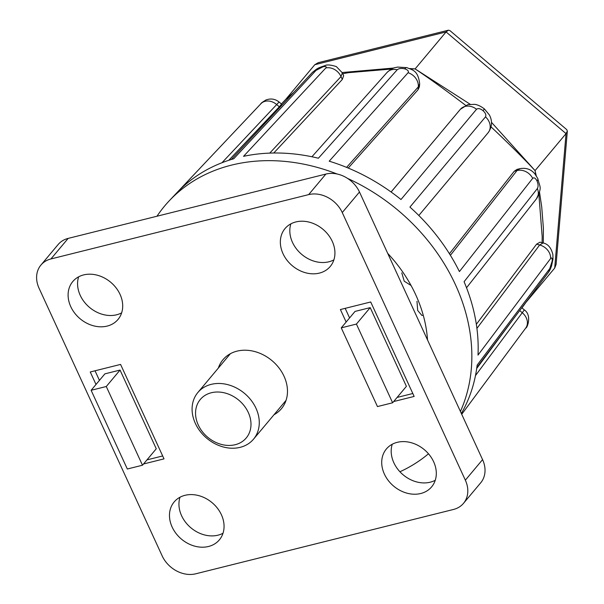 <?xml version="1.0" encoding="UTF-8"?>
<svg xmlns="http://www.w3.org/2000/svg" width="604" height="604" viewBox="0 0 604 604"><rect width="100%" height="100%" fill="white"/><g stroke="black" fill="none" stroke-linecap="round" stroke-linejoin="round"><path stroke-width="0.91" d="M223.004 533.264A29.505 23.813 40 0 1 218.006 535.174A29.505 23.813 40 0 1 188.599 525.699A29.505 23.813 40 0 1 180 497.22M121.638 312.872A29.505 23.813 40 0 1 116.632 314.782A29.505 23.813 40 0 1 87.225 305.299A29.505 23.813 40 0 1 78.633 276.828M333.876 259.886A29.505 23.813 40 0 1 328.878 261.796A29.505 23.813 40 0 1 299.471 252.321A29.505 23.813 40 0 1 290.871 223.85M435.25 480.286A29.505 23.813 40 0 1 430.244 482.196A29.505 23.813 40 0 1 400.845 472.713A29.505 23.813 40 0 1 392.245 444.242M420.777 493.498A29.505 23.813 -140 0 0 431.626 486.869A29.505 23.813 -140 0 0 429.701 455.273A29.505 23.813 -140 0 0 397.243 442.332A29.505 23.813 -140 0 0 386.394 448.961A29.505 23.813 -140 0 0 388.319 480.558A29.505 23.813 -140 0 0 420.777 493.498M319.403 273.099A29.505 23.813 -140 0 0 330.252 266.47A29.505 23.813 -140 0 0 328.327 234.881A29.505 23.813 -140 0 0 295.869 221.94A29.505 23.813 -140 0 0 285.028 228.569A29.505 23.813 -140 0 0 286.953 260.158A29.505 23.813 -140 0 0 319.403 273.099M107.165 326.084A29.505 23.813 -140 0 0 118.014 319.456A29.505 23.813 -140 0 0 116.089 287.859A29.505 23.813 -140 0 0 83.631 274.918A29.505 23.813 -140 0 0 72.782 281.547A29.505 23.813 -140 0 0 74.707 313.144A29.505 23.813 -140 0 0 107.165 326.084M208.531 546.477A29.505 23.813 -140 0 0 219.38 539.848A29.505 23.813 -140 0 0 217.455 508.251A29.505 23.813 -140 0 0 185.005 495.318A29.505 23.813 -140 0 0 174.156 501.947A29.505 23.813 -140 0 0 176.081 533.536A29.505 23.813 -140 0 0 208.531 546.477M218.346 368.07A38.135 30.774 40 0 1 222.982 359.712A38.135 30.774 40 0 1 236.994 351.151A38.135 30.774 40 0 1 278.942 367.874A38.135 30.774 40 0 1 281.426 408.697A38.135 30.774 40 0 1 274.012 414.721M463.487 503.351A27.24 21.978 -140 0 1 453.476 509.466L195.749 573.8A27.24 21.978 -140 0 1 162.151 555.861L39.056 288.236A27.24 21.978 -140 0 1 40.921 265.065A27.24 21.978 -140 0 1 50.932 258.95L308.659 194.616L325.881 174.065A27.24 21.978 40 0 1 359.478 192.004L482.573 459.629A27.24 21.978 40 0 1 480.709 482.8L463.487 503.351A27.24 21.978 -140 0 0 465.352 480.172L482.573 459.629M359.478 192.004L342.257 212.555L465.352 480.172M342.257 212.555A27.24 21.978 -140 0 0 308.659 194.616M143.518 463.985L164.016 458.874L120.573 364.416L90.253 371.981L95.998 384.476M346.137 322.03L340.392 309.542L370.713 301.977L414.155 396.428L393.657 401.547M95.032 370.788L99.441 380.361M146.961 459.878L162.672 455.96M120.053 370.071L104.892 373.853L91.121 390.29L127.323 469.006L142.484 465.223L156.262 448.78L120.053 370.071L106.281 386.507L91.121 390.29M40.921 265.065L58.143 244.522A27.24 21.978 40 0 1 68.154 238.399L325.881 174.065M142.484 465.223L106.281 386.507M412.819 393.514L397.1 397.44M349.58 317.923L345.178 308.35M355.039 311.415L370.199 307.625L406.401 386.341L392.623 402.777L377.462 406.567L341.26 327.851L355.039 311.415M341.26 327.851L356.42 324.069L370.199 307.625M356.42 324.069L392.623 402.777M235.22 444.703A29.958 24.175 -140 0 0 248.289 412.487A29.958 24.175 -140 0 0 211.324 392.751A29.958 24.175 -140 0 0 198.255 424.974A29.958 24.175 -140 0 0 235.22 444.703M211.204 384.363A36.316 29.309 40 0 1 251.143 400.293A36.316 29.309 40 0 1 253.514 439.176A36.316 29.309 40 0 1 240.166 447.337A36.316 29.309 40 0 1 200.218 431.415A36.316 29.309 40 0 1 197.848 392.524A36.316 29.309 40 0 1 211.204 384.363M337.138 174.012A181.578 146.53 -140 0 0 231.46 165.134A181.578 146.53 -140 0 0 169.347 200.702A181.578 146.53 -140 0 0 156.98 216.224M273.771 153.008L342.309 79.456L343.661 75.689L342.362 72.85L340.996 76.587A12.714 10.381 -137 0 0 325.843 67.942C326.794 66.568 325.858 66.183 323.042 66.78L316.028 70.389L233.748 158.769A180.943 146.017 -140 0 0 176.708 192.91L169.347 200.702M427.519 339.931A133.914 108.063 -140 0 0 421.683 310.048A133.914 108.063 -140 0 0 407.745 279.735A133.914 108.063 -140 0 0 387.715 253.393M461.35 413.491A180.943 146.017 -140 0 0 477.152 365.11L549.791 268.553L552.199 261.034C552.343 258.165 551.822 257.319 550.637 258.497L477.998 355.092A180.943 146.017 -140 0 0 464.083 281.728L537.371 188.546C538.413 186.644 538.292 184.129 537.016 181.004C535.529 178.105 534.079 177.221 532.683 178.354L459.41 271.573A180.943 146.017 -140 0 0 409.927 207.089L485.495 116.874C486.401 115.1 485.578 113.031 483.034 110.66C480.286 108.539 478.119 108.071 476.533 109.271L400.988 199.516A180.943 146.017 -140 0 0 329.203 161.192L408.077 72.729C408.946 71.144 407.828 69.853 404.71 68.848C401.418 68.101 398.927 68.395 397.228 69.754L318.391 158.225A180.943 146.017 -140 0 0 243.533 156.33L325.843 67.942M228.765 160.302L279.312 106.802L276.791 104.666A12.714 10.253 -136.6 0 0 260.89 103.745A12.714 10.253 -136.6 0 0 260.845 103.797L177.546 192.027M279.312 106.802L281.547 104.107L279.086 102.016L221.962 162.748M348.229 168.055L418.081 89.717L418.315 86.885A12.714 10.479 -138.3 0 0 408.077 72.729M391.113 192.012L460.346 109.324L391.09 192.004M450.395 255.296L517.016 170.555L514.261 171.242L449.429 253.733M476.918 328.387L539.644 244.99L536.601 244.152L476.345 324.31M514.427 317.583L476.715 368.44M311.913 156.768L387.058 72.457C393.363 66.825 395.197 67.844 397.613 67.074L406.99 67.656C411.739 70.019 418.104 69.649 419.659 83.858L418.315 86.885L346.583 167.376M419.659 83.865L419.418 86.727L418.081 89.717M476.533 109.271A12.714 10.51 39.9 0 0 460.346 109.324L458.617 111.355M532.683 178.354A12.714 10.479 38.2 0 0 517.016 170.555L519.817 168.69L517.024 169.392L514.261 171.242M550.637 258.497A12.714 10.381 36.9 0 0 539.644 244.99L543.072 242.982L540.051 242.159L536.601 244.152M475.476 375.59L524.34 309.92L521.871 307.829L521.516 308.161M293.514 92.684L285.767 99.335L281.388 103.971M521.962 307.904L528.387 299.018M538.874 194.367L542.188 236.715L542.098 242.717M535.861 175.19L535.069 170.622C524.091 158.844 509.784 144.598 492.132 127.889L491.06 126.915M535.038 170.607L536.239 175.741M415.084 68.924L415.069 68.901C428.583 77.878 445.035 89.709 464.431 104.409L465.661 105.383M409.64 68.569L415.076 68.894L410.305 68.871M391.49 69.03L348.644 72.654L342.747 73.703M567.337 131.091L556.088 264.476L554.699 268.078L566.039 133.62L567.337 131.091L566.726 129.611L449.859 30.547L448.379 30.2L446.084 31.936L314.797 64.711L285.881 99.215M491.49 122.348L535.069 170.607L566.039 133.62L446.084 31.936L415.107 68.909L470.101 104.205M554.699 268.078L526.862 301.29M399.916 471.762A181.578 146.53 -140 0 0 428.478 453.778M460.414 411.452A181.578 146.53 -140 0 0 347.632 178.444M231.294 159.501L311.981 72.85A12.714 10.381 43 0 1 316.028 70.389M387.058 72.457A12.714 10.479 41.7 0 1 397.228 69.754M483.034 110.66L484.431 108.962L489.263 114.805C489.965 116.013 494.563 123.888 488.1 132.752L418.821 215.485L488.047 132.805A12.714 10.51 -140.1 0 0 488.1 132.752A12.714 10.51 -140.1 0 0 485.495 116.874M537.016 181.004A12.714 3.798 155.3 0 0 537.794 178.542L537.794 178.542C540.157 188.569 542.226 186.523 536.42 198.875L536.42 198.875A12.714 10.479 -141.8 0 0 537.371 188.546M552.199 261.034A12.714 6.531 -175.2 0 0 552.977 259.093L551.52 266.002C550.403 269.165 549.27 271.43 548.1 272.812L548.1 272.812A12.714 10.381 -143.1 0 0 549.791 268.553M519.697 310.577L522.173 312.676A12.714 10.245 36.6 0 1 525.722 328.055L525.722 328.055A12.714 10.245 36.6 0 1 525.593 328.221M423.253 315.265L421.864 315.416L417.689 310.471L416.986 301.313M411.067 285.496L404.227 281.192L401.788 272.872M314.797 64.711L318.18 62.703L448.379 30.2M68.154 238.399L50.932 258.95M342.309 79.456L340.996 76.587L269.739 153.114M311.981 72.85C317.425 68.328 316.866 68.358 324.861 65.662L324.861 65.662A12.714 6.478 76 0 0 323.042 66.78M406.99 67.656A12.714 3.707 105.3 0 0 404.71 68.848M253.514 439.176L286.062 400.346M197.848 392.524L230.396 353.687M526.635 301.6L528.44 298.95M543.298 243.05L543.396 228.237L541.728 206.968L539.5 192.102M393.748 68.033L342.204 72.525M293.763 92.412L285.971 99.116M324.861 65.662C326.824 64.469 330.66 64.787 336.368 66.606L342.355 72.85M484.431 108.962C480.927 106.274 477.704 104.741 474.767 104.349L467.783 104.643L460.384 109.286M537.794 178.542L534.985 174.058C531.165 169.301 526.107 167.512 519.817 168.69L519.817 168.69M466.53 287.768L536.42 198.875M552.977 259.093L552.894 254.684C551.263 247.829 547.987 243.925 543.072 242.982M476.835 367.557L548.1 272.812M461.72 414.291L525.722 328.055C527.247 328.297 532.132 315.129 524.34 309.92M177.516 192.064L260.89 103.745C260.558 103.518 262.212 102.28 265.851 100.03C270.683 98.203 275.092 98.867 279.086 102.016"/></g></svg>
